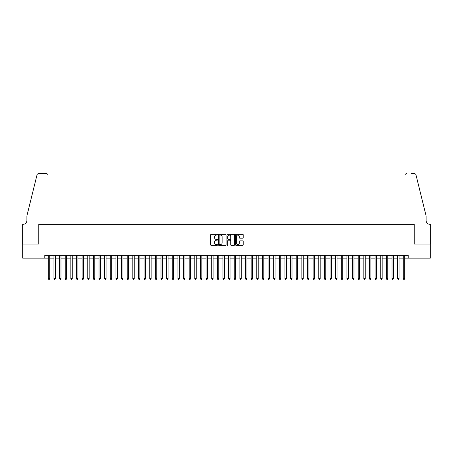 <?xml version="1.0" encoding="UTF-8"?>
<svg xmlns="http://www.w3.org/2000/svg" width="453" height="453" viewBox="0 0 453 453"><rect width="100%" height="100%" fill="white"/><g stroke="black" fill="none" stroke-linecap="round" stroke-linejoin="round"><path stroke-width="0.68" d="M217.485 234.682A0.385 0.385 0 0 0 217.1 234.297L211.223 234.297A0.555 0.555 0 0 0 210.668 234.847L210.668 244.801A0.555 0.555 0 0 0 211.223 245.356L217.1 245.356A0.385 0.385 0 0 0 217.485 244.971A0.385 0.385 0 0 0 217.1 244.58L216.336 244.58A1.772 1.772 0 0 1 214.569 242.814L214.569 241.981A1.772 1.772 0 0 1 216.336 240.215L217.1 240.215A0.385 0.385 0 0 0 217.485 239.824A0.385 0.385 0 0 0 217.1 239.439L216.336 239.439A1.772 1.772 0 0 1 214.569 237.666L214.569 236.84A1.772 1.772 0 0 1 216.336 235.067L217.1 235.067A0.385 0.385 0 0 0 217.485 234.682M242.661 238.193A0.555 0.555 0 0 0 243.216 237.638L243.216 234.847A0.555 0.555 0 0 0 242.661 234.297L236.138 234.297A0.555 0.555 0 0 0 235.583 234.847L235.583 244.801A0.555 0.555 0 0 0 236.138 245.356L242.661 245.356A0.555 0.555 0 0 0 243.216 244.801L243.216 241.426A0.555 0.555 0 0 0 242.661 240.877L239.869 240.877A0.555 0.555 0 0 0 239.314 241.426L239.314 243.102A1.478 1.478 0 0 1 237.836 244.58A1.478 1.478 0 0 1 236.358 243.102L236.358 236.551A1.478 1.478 0 0 1 237.836 235.067A1.478 1.478 0 0 1 239.314 236.551L239.314 237.638A0.555 0.555 0 0 0 239.869 238.193L242.661 238.193M44.79 258.136L22.678 258.136L22.678 244.054L38.879 244.054L38.879 224.331L414.121 224.331L414.121 244.054L430.322 244.054L430.322 258.136L408.21 258.136L408.21 255.322L44.79 255.322L44.79 258.136L48.312 258.136M226.019 234.847A0.555 0.555 0 0 0 225.464 234.297L218.935 234.297A0.555 0.555 0 0 0 218.386 234.847L218.386 244.801A0.555 0.555 0 0 0 218.935 245.356L225.464 245.356A0.555 0.555 0 0 0 226.019 244.801L226.019 234.847M227.536 234.297L234.065 234.297A0.555 0.555 0 0 1 234.614 234.847L234.614 244.801A0.555 0.555 0 0 1 234.065 245.356L231.268 245.356A0.555 0.555 0 0 1 230.719 244.801L230.719 240.764A0.555 0.555 0 0 0 230.164 240.215L228.312 240.215A0.555 0.555 0 0 0 227.757 240.764L227.757 244.971A0.385 0.385 0 0 1 227.372 245.356A0.385 0.385 0 0 1 226.981 244.971L226.981 234.847A0.555 0.555 0 0 1 227.536 234.297M49.722 258.136L53.947 258.136M55.357 258.136L59.581 258.136M60.991 258.136L65.215 258.136M66.625 258.136L70.849 258.136M72.259 258.136L76.483 258.136M77.893 258.136L82.118 258.136M83.528 258.136L87.757 258.136M89.162 258.136L93.392 258.136M94.796 258.136L99.026 258.136M100.43 258.136L104.66 258.136M106.064 258.136L110.294 258.136M111.698 258.136L115.928 258.136M117.333 258.136L121.563 258.136M122.967 258.136L127.197 258.136M128.601 258.136L132.831 258.136M134.235 258.136L138.465 258.136M139.869 258.136L144.099 258.136M145.509 258.136L149.733 258.136M151.143 258.136L155.368 258.136M156.778 258.136L161.002 258.136M162.412 258.136L166.636 258.136M168.046 258.136L172.27 258.136M173.68 258.136L177.904 258.136M179.314 258.136L183.539 258.136M184.949 258.136L189.173 258.136M190.583 258.136L194.807 258.136M196.217 258.136L200.441 258.136M201.851 258.136L206.075 258.136M207.485 258.136L211.71 258.136M213.12 258.136L217.344 258.136M218.754 258.136L222.978 258.136M224.388 258.136L228.612 258.136M230.022 258.136L234.246 258.136M235.656 258.136L239.88 258.136M241.29 258.136L245.515 258.136M246.925 258.136L251.149 258.136M252.559 258.136L256.783 258.136M258.193 258.136L262.417 258.136M263.827 258.136L268.051 258.136M269.461 258.136L273.686 258.136M275.096 258.136L279.32 258.136M280.73 258.136L284.954 258.136M286.364 258.136L290.588 258.136M291.998 258.136L296.222 258.136M297.632 258.136L301.857 258.136M303.267 258.136L307.491 258.136M308.901 258.136L313.131 258.136M314.535 258.136L318.765 258.136M320.169 258.136L324.399 258.136M325.803 258.136L330.033 258.136M331.437 258.136L335.667 258.136M337.072 258.136L341.302 258.136M342.706 258.136L346.936 258.136M348.34 258.136L352.57 258.136M353.974 258.136L358.204 258.136M359.608 258.136L363.838 258.136M365.243 258.136L369.472 258.136M370.882 258.136L375.107 258.136M376.517 258.136L380.741 258.136M382.151 258.136L386.375 258.136M387.785 258.136L392.009 258.136M393.419 258.136L397.643 258.136M399.053 258.136L403.278 258.136M404.688 258.136L408.21 258.136M219.546 235.067A0.385 0.385 0 0 0 219.156 235.458L219.156 244.195A0.385 0.385 0 0 0 219.546 244.58L220.345 244.58A1.772 1.772 0 0 0 222.117 242.814L222.117 236.84A1.772 1.772 0 0 0 220.345 235.067L219.546 235.067M230.719 236.574A1.478 1.478 0 0 0 229.235 235.096A1.478 1.478 0 0 0 227.757 236.574L227.757 238.884A0.555 0.555 0 0 0 228.312 239.439L230.164 239.439A0.555 0.555 0 0 0 230.719 238.884L230.719 236.574M49.722 255.322L49.722 278.646L48.312 278.646L48.312 255.322M49.722 278.646L49.298 279.376L48.737 279.376L48.312 278.646M48.035 224.331L48.035 175.311A1.693 1.693 0 0 0 46.342 173.624L38.652 173.624A1.693 1.693 0 0 0 37.01 174.909L26.903 215.877L26.903 220.385A3.947 3.947 0 0 1 22.961 224.331L22.65 224.331L22.65 244.054L38.794 244.054L38.794 224.331L48.035 224.331L48.035 175.311C47.927 174.292 47.361 173.731 46.342 173.624L41.665 173.624M37.01 174.909C37.44 173.98 37.44 173.98 37.01 174.909C37.44 173.98 37.44 173.98 37.01 174.909M26.903 220.385A3.947 3.947 0 0 1 22.961 224.331M404.965 224.331L404.965 175.311L404.965 224.331L414.206 224.331L414.206 244.054L430.35 244.054L430.35 224.331L430.039 224.331A3.947 3.947 0 0 1 426.097 220.385A3.947 3.947 0 0 0 430.039 224.331M422.994 203.318L415.99 174.909L426.097 215.877L426.097 220.385M411.335 173.624L414.348 173.624A1.693 1.693 0 0 1 415.99 174.909C415.56 173.98 415.56 173.98 415.99 174.909C415.56 173.98 415.56 173.98 415.99 174.909M406.658 173.624A1.693 1.693 0 0 0 404.965 175.311C405.073 174.292 405.639 173.731 406.658 173.624M55.357 255.322L55.357 278.646L53.947 278.646L53.947 255.322M55.357 278.646L54.932 279.376L54.371 279.376L53.947 278.646M60.991 255.322L60.991 278.646L59.581 278.646L59.581 255.322M60.991 278.646L60.572 279.376L60.006 279.376L59.581 278.646M66.625 255.322L66.625 278.646L65.215 278.646L65.215 255.322M66.625 278.646L66.206 279.376L65.64 279.376L65.215 278.646M72.259 255.322L72.259 278.646L70.849 278.646L70.849 255.322M72.259 278.646L71.84 279.376L71.274 279.376L70.849 278.646M77.893 255.322L77.893 278.646L76.483 278.646L76.483 255.322M77.893 278.646L77.474 279.376L76.908 279.376L76.483 278.646M83.528 255.322L83.528 278.646L82.118 278.646L82.118 255.322M83.528 278.646L83.109 279.376L82.542 279.376L82.118 278.646M89.162 255.322L89.162 278.646L87.757 278.646L87.757 255.322M89.162 278.646L88.743 279.376L88.176 279.376L87.757 278.646M94.796 255.322L94.796 278.646L93.392 278.646L93.392 255.322M94.796 278.646L94.377 279.376L93.811 279.376L93.392 278.646M100.43 255.322L100.43 278.646L99.026 278.646L99.026 255.322M100.43 278.646L100.011 279.376L99.445 279.376L99.026 278.646M106.064 255.322L106.064 278.646L104.66 278.646L104.66 255.322M106.064 278.646L105.645 279.376L105.079 279.376L104.66 278.646M111.698 255.322L111.698 278.646L110.294 278.646L110.294 255.322M111.698 278.646L111.279 279.376L110.713 279.376L110.294 278.646M117.333 255.322L117.333 278.646L115.928 278.646L115.928 255.322M117.333 278.646L116.914 279.376L116.347 279.376L115.928 278.646M122.967 255.322L122.967 278.646L121.563 278.646L121.563 255.322M122.967 278.646L122.548 279.376L121.982 279.376L121.563 278.646M128.601 255.322L128.601 278.646L127.197 278.646L127.197 255.322M128.601 278.646L128.182 279.376L127.616 279.376L127.197 278.646M134.235 255.322L134.235 278.646L132.831 278.646L132.831 255.322M134.235 278.646L133.816 279.376L133.25 279.376L132.831 278.646M139.869 255.322L139.869 278.646L138.465 278.646L138.465 255.322M139.869 278.646L139.45 279.376L138.884 279.376L138.465 278.646M145.509 255.322L145.509 278.646L144.099 278.646L144.099 255.322M145.509 278.646L145.085 279.376L144.518 279.376L144.099 278.646M151.143 255.322L151.143 278.646L149.733 278.646L149.733 255.322M151.143 278.646L150.719 279.376L150.153 279.376L149.733 278.646M156.778 255.322L156.778 278.646L155.368 278.646L155.368 255.322M156.778 278.646L156.353 279.376L155.787 279.376L155.368 278.646M162.412 255.322L162.412 278.646L161.002 278.646L161.002 255.322M162.412 278.646L161.987 279.376L161.421 279.376L161.002 278.646M168.046 255.322L168.046 278.646L166.636 278.646L166.636 255.322M168.046 278.646L167.621 279.376L167.055 279.376L166.636 278.646M173.68 255.322L173.68 278.646L172.27 278.646L172.27 255.322M173.68 278.646L173.256 279.376L172.695 279.376L172.27 278.646M179.314 255.322L179.314 278.646L177.904 278.646L177.904 255.322M179.314 278.646L178.89 279.376L178.329 279.376L177.904 278.646M184.949 255.322L184.949 278.646L183.539 278.646L183.539 255.322M184.949 278.646L184.524 279.376L183.963 279.376L183.539 278.646M190.583 255.322L190.583 278.646L189.173 278.646L189.173 255.322M190.583 278.646L190.158 279.376L189.597 279.376L189.173 278.646M196.217 255.322L196.217 278.646L194.807 278.646L194.807 255.322M196.217 278.646L195.792 279.376L195.232 279.376L194.807 278.646M201.851 255.322L201.851 278.646L200.441 278.646L200.441 255.322M201.851 278.646L201.426 279.376L200.866 279.376L200.441 278.646M207.485 255.322L207.485 278.646L206.075 278.646L206.075 255.322M207.485 278.646L207.061 279.376L206.5 279.376L206.075 278.646M213.12 255.322L213.12 278.646L211.71 278.646L211.71 255.322M213.12 278.646L212.695 279.376L212.134 279.376L211.71 278.646M218.754 255.322L218.754 278.646L217.344 278.646L217.344 255.322M218.754 278.646L218.329 279.376L217.768 279.376L217.344 278.646M224.388 255.322L224.388 278.646L222.978 278.646L222.978 255.322M224.388 278.646L223.963 279.376L223.403 279.376L222.978 278.646M230.022 255.322L230.022 278.646L228.612 278.646L228.612 255.322M230.022 278.646L229.597 279.376L229.037 279.376L228.612 278.646M235.656 255.322L235.656 278.646L234.246 278.646L234.246 255.322M235.656 278.646L235.232 279.376L234.671 279.376L234.246 278.646M241.29 255.322L241.29 278.646L239.88 278.646L239.88 255.322M241.29 278.646L240.866 279.376L240.305 279.376L239.88 278.646M246.925 255.322L246.925 278.646L245.515 278.646L245.515 255.322M246.925 278.646L246.5 279.376L245.939 279.376L245.515 278.646M252.559 255.322L252.559 278.646L251.149 278.646L251.149 255.322M252.559 278.646L252.134 279.376L251.574 279.376L251.149 278.646M258.193 255.322L258.193 278.646L256.783 278.646L256.783 255.322M258.193 278.646L257.768 279.376L257.208 279.376L256.783 278.646M263.827 255.322L263.827 278.646L262.417 278.646L262.417 255.322M263.827 278.646L263.403 279.376L262.842 279.376L262.417 278.646M269.461 255.322L269.461 278.646L268.051 278.646L268.051 255.322M269.461 278.646L269.037 279.376L268.476 279.376L268.051 278.646M275.096 255.322L275.096 278.646L273.686 278.646L273.686 255.322M275.096 278.646L274.671 279.376L274.11 279.376L273.686 278.646M280.73 255.322L280.73 278.646L279.32 278.646L279.32 255.322M280.73 278.646L280.305 279.376L279.744 279.376L279.32 278.646M286.364 255.322L286.364 278.646L284.954 278.646L284.954 255.322M286.364 278.646L285.945 279.376L285.379 279.376L284.954 278.646M291.998 255.322L291.998 278.646L290.588 278.646L290.588 255.322M291.998 278.646L291.579 279.376L291.013 279.376L290.588 278.646M297.632 255.322L297.632 278.646L296.222 278.646L296.222 255.322M297.632 278.646L297.213 279.376L296.647 279.376L296.222 278.646M303.267 255.322L303.267 278.646L301.857 278.646L301.857 255.322M303.267 278.646L302.847 279.376L302.281 279.376L301.857 278.646M308.901 255.322L308.901 278.646L307.491 278.646L307.491 255.322M308.901 278.646L308.482 279.376L307.915 279.376L307.491 278.646M314.535 255.322L314.535 278.646L313.131 278.646L313.131 255.322M314.535 278.646L314.116 279.376L313.55 279.376L313.131 278.646M320.169 255.322L320.169 278.646L318.765 278.646L318.765 255.322M320.169 278.646L319.75 279.376L319.184 279.376L318.765 278.646M325.803 255.322L325.803 278.646L324.399 278.646L324.399 255.322M325.803 278.646L325.384 279.376L324.818 279.376L324.399 278.646M331.437 255.322L331.437 278.646L330.033 278.646L330.033 255.322M331.437 278.646L331.018 279.376L330.452 279.376L330.033 278.646M337.072 255.322L337.072 278.646L335.667 278.646L335.667 255.322M337.072 278.646L336.653 279.376L336.086 279.376L335.667 278.646M342.706 255.322L342.706 278.646L341.302 278.646L341.302 255.322M342.706 278.646L342.287 279.376L341.721 279.376L341.302 278.646M348.34 255.322L348.34 278.646L346.936 278.646L346.936 255.322M348.34 278.646L347.921 279.376L347.355 279.376L346.936 278.646M353.974 255.322L353.974 278.646L352.57 278.646L352.57 255.322M353.974 278.646L353.555 279.376L352.989 279.376L352.57 278.646M359.608 255.322L359.608 278.646L358.204 278.646L358.204 255.322M359.608 278.646L359.189 279.376L358.623 279.376L358.204 278.646M365.243 255.322L365.243 278.646L363.838 278.646L363.838 255.322M365.243 278.646L364.824 279.376L364.257 279.376L363.838 278.646M370.882 255.322L370.882 278.646L369.472 278.646L369.472 255.322M370.882 278.646L370.458 279.376L369.891 279.376L369.472 278.646M376.517 255.322L376.517 278.646L375.107 278.646L375.107 255.322M376.517 278.646L376.092 279.376L375.526 279.376L375.107 278.646M382.151 255.322L382.151 278.646L380.741 278.646L380.741 255.322M382.151 278.646L381.726 279.376L381.16 279.376L380.741 278.646M387.785 255.322L387.785 278.646L386.375 278.646L386.375 255.322M387.785 278.646L387.36 279.376L386.794 279.376L386.375 278.646M393.419 255.322L393.419 278.646L392.009 278.646L392.009 255.322M393.419 278.646L392.994 279.376L392.428 279.376L392.009 278.646M399.053 255.322L399.053 278.646L397.643 278.646L397.643 255.322M399.053 278.646L398.629 279.376L398.068 279.376L397.643 278.646M404.688 255.322L404.688 278.646L403.278 278.646L403.278 255.322M404.688 278.646L404.263 279.376L403.702 279.376L403.278 278.646"/></g></svg>
